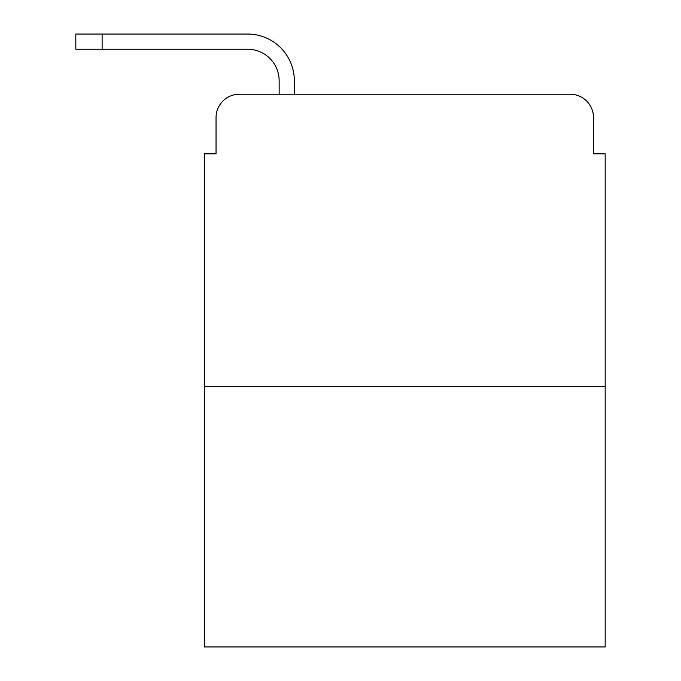 <?xml version="1.0" encoding="UTF-8"?>
<svg xmlns="http://www.w3.org/2000/svg" width="681" height="681" viewBox="0 0 681 681"><rect width="100%" height="100%" fill="white"/><g stroke="black" fill="none" stroke-linecap="round" stroke-linejoin="round"><path stroke-width="1.02" d="M216.047 117.6L216.047 153.829L216.047 117.6A23.367 23.367 0 0 1 239.423 94.233L279.15 94.233L279.15 80.792A31.547 31.547 0 0 0 247.603 49.245L75.829 49.245L75.829 34.05L247.603 34.05A46.742 46.742 0 0 1 294.345 80.792L294.345 94.233L313.626 94.233M605.171 386.365L204.368 386.365L204.368 646.95L605.171 646.95L605.171 153.829L593.491 153.829L593.491 117.6A23.367 23.367 0 0 0 570.116 94.233L239.423 94.233M204.368 386.365L204.368 153.829L216.047 153.829M495.913 94.233L570.116 94.233M593.491 153.829L593.491 117.6M279.15 80.792A31.547 31.547 0 0 0 247.603 49.245A31.547 31.547 0 0 1 279.15 80.792A31.547 31.547 0 0 0 247.603 49.245A31.547 31.547 0 0 1 279.15 80.792A31.547 31.547 0 0 0 247.603 49.245A31.547 31.547 0 0 1 279.15 80.792A31.547 31.547 0 0 0 247.603 49.245M102.116 49.245L102.116 34.05L247.603 34.05"/></g></svg>
